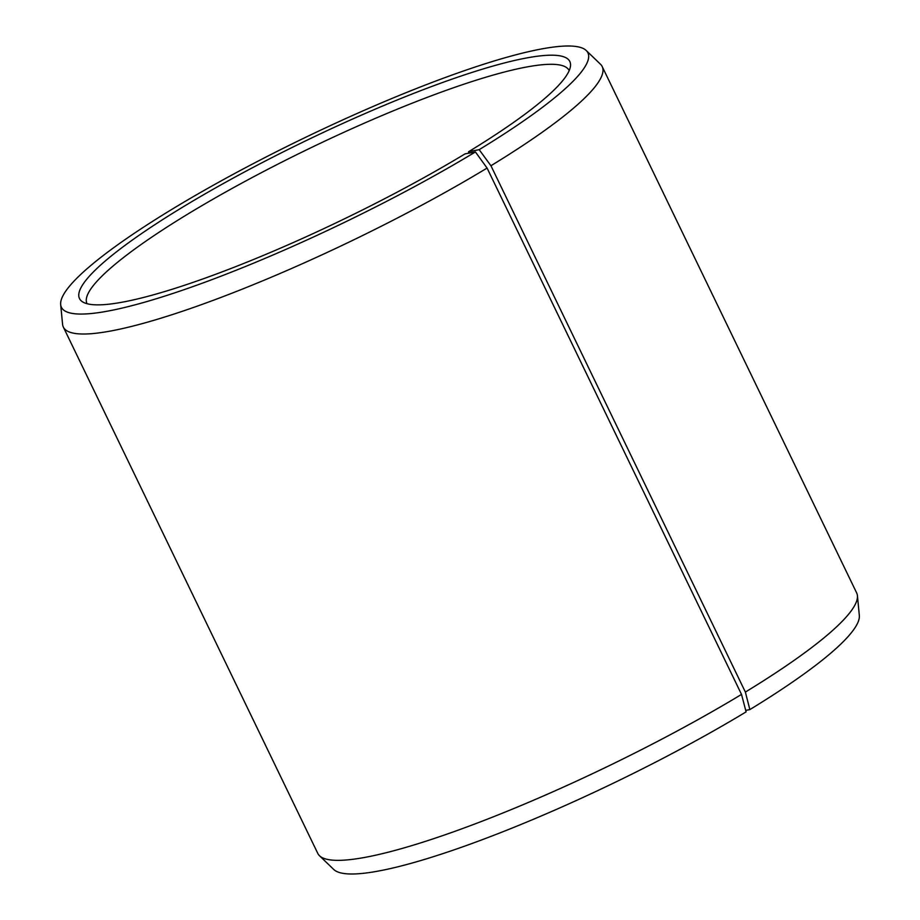 <?xml version="1.0" encoding="UTF-8"?>
<svg xmlns="http://www.w3.org/2000/svg" width="920" height="920" viewBox="0 0 920 920"><rect width="100%" height="100%" fill="white"/><g stroke="black" fill="none" stroke-linecap="round" stroke-linejoin="round"><path stroke-width="1.38" d="M569.181 70.633A267.766 42.814 -25.8 0 0 569.112 70.495A267.766 42.814 -25.8 0 0 429.766 96.393A267.766 42.814 -25.8 0 0 186.541 214.855A267.766 42.814 -25.8 0 0 86.974 303.577A267.766 42.814 -25.8 0 0 87.032 303.703M745.717 710.401L749.857 709.584L745.372 692.081L490.935 165.738L479.171 149.661L468.567 151.742A272.308 43.539 -25.8 0 0 570.526 65.7A272.308 43.539 -25.8 0 0 438.437 84.007A272.308 43.539 -25.8 0 0 180.745 208.322A272.308 43.539 -25.8 0 0 82.34 301.702A272.308 43.539 -25.8 0 0 465.06 153.87L475.421 151.938L487.082 168.072L741.52 694.416L746.097 711.873A292.387 46.747 -25.8 0 1 333.753 869.481L319.481 855.726A299.264 47.851 -25.8 0 0 741.52 694.416M479.171 149.661A292.387 46.747 -25.8 0 0 586.247 50.519A292.387 46.747 -25.8 0 0 170.142 210.415A292.387 46.747 -25.8 0 0 60.674 304.589A292.387 46.747 -25.8 0 0 204.505 282.394A292.387 46.747 -25.8 0 0 475.421 151.938M490.935 165.738A299.264 47.851 -25.8 0 0 602.209 66.585A299.264 47.851 -25.8 0 0 600.519 64.273L586.247 50.519M745.372 692.081A299.264 47.851 -25.8 0 0 857.417 595.688A299.264 47.851 -25.8 0 0 856.658 592.917L602.209 66.585M749.857 709.584A292.387 46.747 -25.8 0 0 859.326 615.411L857.417 595.688M60.674 304.589L62.583 324.311A299.264 47.851 -25.8 0 0 63.342 327.083L317.791 853.415A299.264 47.851 -25.8 0 0 319.481 855.726M63.342 327.083A299.264 47.851 -25.8 0 0 216.947 298.942A299.264 47.851 -25.8 0 0 487.082 168.072M468.567 151.742L468.751 153.18"/></g></svg>
